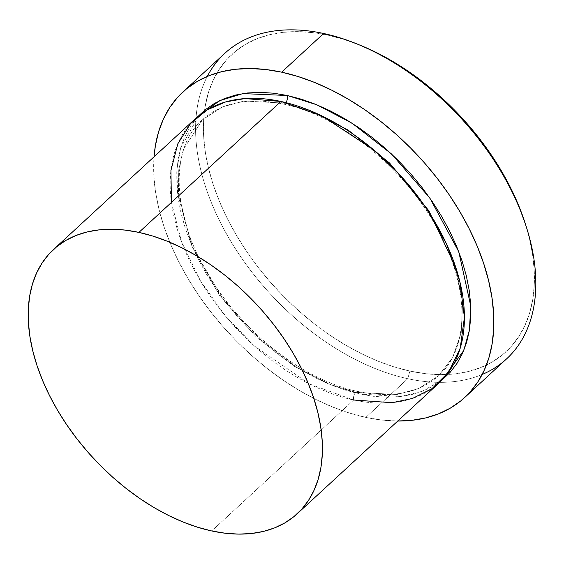 <?xml version="1.0" encoding="UTF-8"?>
<svg xmlns="http://www.w3.org/2000/svg" width="564" height="564" viewBox="0 0 564 564"><rect width="100%" height="100%" fill="white"/><g stroke="black" fill="none" stroke-linecap="round" stroke-linejoin="round"><path stroke-width="0.42" stroke-dasharray="2.82 2.11" d="M525.563 224.507L529.293 237.86L532.536 254.152L534.2 269.959L534.27 285.116L532.754 299.484L529.659 312.928L525.014 325.308L518.866 336.518L511.273 346.437L502.312 354.982L492.062 362.06L480.627 367.608L468.12 371.57L454.654 373.918L440.371 374.616L425.39 373.657L409.873 371.063L393.954 366.847L377.795 361.059L361.552 353.748L345.387 344.985L329.439 334.861L313.88 323.461L298.842 310.905L284.482 297.313L270.939 282.811L258.34 267.54L246.799 251.657L236.443 235.301L227.355 218.635L219.636 201.82L213.354 185.013L208.567 168.389L205.324 152.09L203.66 136.291L203.59 121.133L205.106 106.765L208.201 93.321L212.847 80.941L218.994 69.732L226.587 59.812L235.548 51.268L245.798 44.189L257.233 38.641L269.74 34.672L283.206 32.331L297.489 31.633L312.47 32.585L327.994 35.179L323.623 33.495L327.994 35.179A202.208 126.153 -132.7 0 0 208.567 168.389A202.208 126.153 -132.7 0 0 409.873 371.063L407.779 378.705A207.827 129.657 47.3 0 1 238.262 253.116A207.827 129.657 47.3 0 1 207.291 76.408M285.271 103.149A5.619 3.285 102.2 0 0 285.786 102.599A5.619 3.285 -77.8 0 1 285.271 103.149L311.462 111.193L285.271 103.149A5.619 3.285 -77.8 0 1 282.931 103.966A5.619 3.285 102.2 0 0 285.271 103.149L244.036 101.019L222.442 106.906L202.483 119.758L222.442 106.906L244.036 101.019L285.271 103.149M442.282 379.791L422.161 391.338L400.778 396.506L360.142 394.067A5.619 3.285 102.2 0 0 358.119 391.557A5.619 3.285 102.2 0 0 355.778 392.375L397.014 394.504L418.608 388.617L438.566 375.765L452.61 357.625L461.232 332.809L462.628 302.191L455.916 267.829L462.628 302.191L461.232 332.809L452.61 357.625L438.566 375.765L418.608 388.617L397.014 394.504L355.778 392.375A5.619 3.285 102.2 0 0 353.691 400.017L211.704 530.957L353.691 400.017A179.74 112.137 -132.7 0 0 439.152 382.871M280.907 101.457A5.619 3.285 102.2 0 0 282.931 103.966A5.619 3.285 -77.8 0 1 280.907 101.457M195.447 118.609A179.74 112.137 -132.7 0 0 196.963 274.887A179.74 112.137 -132.7 0 0 353.691 400.017A5.619 3.285 -77.8 0 1 355.778 392.375L327.846 383.633L294.232 366.262L256.69 337.427L219.932 296.079L191.436 245.354L178.421 193.311L178.739 169.87L183.328 149.488L202.483 119.758L183.328 149.488L178.739 169.87L178.421 193.311L191.436 245.354L219.932 296.079L256.69 337.427L294.232 366.262L327.846 383.633L355.778 392.375A5.619 3.285 -77.8 0 1 358.119 391.557A5.619 3.285 -77.8 0 1 360.142 394.067L345.993 390.323L331.632 385.177L317.201 378.677L302.826 370.886L288.648 361.884L274.816 351.753L261.456 340.593L248.689 328.509L236.647 315.621L225.445 302.05L215.194 287.922L205.987 273.385L197.908 258.573L191.048 243.627L185.457 228.688L181.206 213.911L178.33 199.423L176.849 185.38L176.779 171.907L178.132 159.133L180.882 147.183L185.013 136.178L190.477 126.216L198.768 115.733L180.713 147.775L176.941 169.207L177.54 193.537L192.352 246.701L222.195 297.764L259.764 339.077L297.806 367.855L331.822 385.247L360.142 394.067L373.939 396.372L387.249 397.225L399.954 396.605L411.924 394.518L423.042 390.993L433.201 386.065L442.31 379.769M224.81 53.319A207.827 129.657 -132.7 0 0 226.566 234.018A207.827 129.657 -132.7 0 0 407.779 378.705L365.832 417.388A207.827 129.657 47.3 0 1 154.05 156.778L153.894 176.095L155.601 192.338L158.935 209.082L163.849 226.178L170.307 243.444L178.245 260.723L187.579 277.855L198.232 294.669L210.09 310.997L223.041 326.69L236.965 341.594L251.72 355.56L267.167 368.468L283.163 380.178L299.554 390.591L316.171 399.594L332.866 407.109L349.468 413.059L365.832 417.388L407.779 378.705A207.827 129.657 -132.7 0 0 506.592 358.873M358.683 44.634A202.208 126.153 -132.7 0 0 327.994 35.179L343.906 39.395L360.382 45.317M397.754 421.047A207.827 129.657 47.3 0 1 365.832 417.388L381.779 420.06L397.754 421.047M171.449 202.406L181.552 241.871L200.643 281.217L226.037 316.728L254.42 346.028L309.509 384.006L353.691 400.017M482.164 374.475A207.827 129.657 47.3 0 1 407.779 378.705L409.873 371.063A202.208 126.153 -132.7 0 0 448.154 374.44A202.208 126.153 -132.7 0 0 525.521 224.38M358.105 391.55C392.438 398.445 419.256 393.178 438.566 375.765C467.246 350.512 470.256 296.114 443.572 241.039C413.454 175.524 343.398 115.98 282.945 103.973C248.611 97.086 221.793 102.345 202.483 119.758C166.81 150.186 172.224 225.417 218.064 289.861C252.898 340.853 309.051 381.447 358.105 391.55"/><path stroke-width="0.85" d="M207.291 76.408A207.827 129.657 47.3 0 1 323.623 33.495A207.827 129.657 -132.7 0 0 224.81 53.319L182.863 92.01A207.827 129.657 47.3 0 1 281.676 72.178L323.623 33.495L281.676 72.178A207.827 129.657 47.3 0 1 462.889 216.865A207.827 129.657 47.3 0 1 464.644 397.564A207.827 129.657 47.3 0 1 397.754 421.047M285.786 102.599A5.619 3.285 102.2 0 0 287.365 95.506L316.721 104.742L352.119 123.241L391.585 154.035L429.874 198.112L458.786 251.756L470.743 305.963L469.452 329.961L463.735 350.54L442.282 379.791L450.276 372.177L457.03 363.357L462.494 353.395L466.618 342.39L469.375 330.441L470.721 317.666L470.658 304.193L469.177 290.15L466.294 275.662L462.043 260.885L456.459 245.946L449.593 231L441.52 216.188L432.313 201.644L422.055 187.523L410.853 173.952L398.811 161.064L386.051 148.981L372.691 137.82L358.852 127.69L344.682 118.687L330.307 110.897L315.868 104.396L301.507 99.25L287.365 95.506A5.619 3.285 -77.8 0 1 285.786 102.599M455.916 267.829L428.873 210.767L389.625 163.081L348.291 130.199L311.462 111.193L348.291 130.199L389.625 163.081L428.873 210.767L455.916 267.829M353.691 400.017L392.149 402.696L412.474 398.452L431.939 388.688L448.627 372.155L460.196 348.235L464.412 317.412L459.843 281.612L446.498 243.923L425.947 207.735L400.764 175.848L373.713 149.841L322.277 116.078L280.907 101.457A179.74 112.137 -132.7 0 0 195.447 118.609L53.46 249.549A179.74 112.137 47.3 0 1 138.92 232.396L280.907 101.457L138.92 232.396L125.123 230.091L111.813 229.245L99.109 229.865L87.138 231.945L76.02 235.47L65.861 240.405L56.752 246.694L48.786 254.286L42.039 263.106L36.568 273.068L32.444 284.08L29.688 296.022L28.341 308.797L28.404 322.27L29.885 336.32L32.768 350.801L37.02 365.585L42.603 380.517L49.47 395.463L57.542 410.282L66.749 424.819L77.007 438.94L88.21 452.511L100.251 465.406L113.011 477.489L126.371 488.65L140.21 498.78L154.381 507.783L168.756 515.566L183.194 522.067L197.555 527.213L211.704 530.957A179.74 112.137 47.3 0 1 54.976 405.826A179.74 112.137 47.3 0 1 53.46 249.549M397.176 421.04L411.861 420.321L425.7 417.917L438.552 413.842L450.305 408.139L460.837 400.863L470.052 392.079L477.849 381.884L484.173 370.365L488.946 357.639L492.125 343.821L493.69 329.059L493.613 313.478L491.9 297.235L488.572 280.491L483.651 263.395L477.193 246.13L469.262 228.843L459.921 211.719L449.275 194.904L437.417 178.577L424.466 162.883L410.543 147.98L395.787 134.006L380.333 121.105L364.337 109.395L347.953 98.982L331.329 89.979L314.642 82.464L298.032 76.514L281.676 72.178L265.722 69.513L250.331 68.533L235.646 69.252L221.807 71.656L208.948 75.731L197.196 81.435L186.67 88.71L177.456 97.494L169.651 107.689L163.334 119.208L158.562 131.934L155.382 145.752L154.05 156.778A207.827 129.657 47.3 0 1 182.863 92.01M211.704 530.957L225.501 533.269L238.812 534.115L251.516 533.495L263.48 531.415L274.597 527.89L284.764 522.955L293.872 516.666L301.839 509.073L308.586 500.254L314.049 490.292L318.181 479.28L320.93 467.33L322.284 454.563L322.213 441.083L320.74 427.04L317.856 412.559L313.605 397.775L308.014 382.843L301.155 367.89L293.083 353.078L283.868 338.541L273.618 324.42L262.415 310.849L250.374 297.954L237.613 285.87L224.246 274.71L210.414 264.579L196.237 255.577L181.869 247.793L167.43 241.293L153.07 236.147L138.92 232.396A179.74 112.137 47.3 0 1 295.642 357.534A179.74 112.137 47.3 0 1 297.165 513.811A179.74 112.137 47.3 0 1 211.704 530.957M360.065 45.183L376.308 52.501L392.474 61.257L408.421 71.388L423.98 82.788L439.018 95.337L453.378 108.937L466.921 123.438L479.52 138.702L491.061 154.592L501.417 170.948L510.505 187.615L518.224 204.429L525.563 224.507M464.644 397.564L506.592 358.873A207.827 129.657 -132.7 0 0 504.836 178.182A207.827 129.657 -132.7 0 0 323.623 33.495A207.827 129.657 47.3 0 1 356.934 43.914A207.827 129.657 47.3 0 1 526.649 227.941A207.827 129.657 47.3 0 1 482.164 374.475M198.768 115.733L205.19 109.804L214.299 103.508L224.465 98.58L235.583 95.055L247.547 92.968L260.251 92.348L273.568 93.201L287.365 95.506L242.894 93.596L219.741 100.639L198.768 115.733M297.165 513.811L439.152 382.871A179.74 112.137 -132.7 0 0 437.629 226.594A179.74 112.137 -132.7 0 0 280.907 101.457L244.854 98.58L225.727 101.901L207.115 109.895L190.505 123.643L177.787 143.869L170.92 170.504L171.449 202.406M526.649 227.941L525.521 224.38A202.208 126.153 -132.7 0 0 360.403 45.324A202.208 126.153 -132.7 0 0 358.683 44.634M356.934 43.914L360.403 45.324"/></g></svg>
